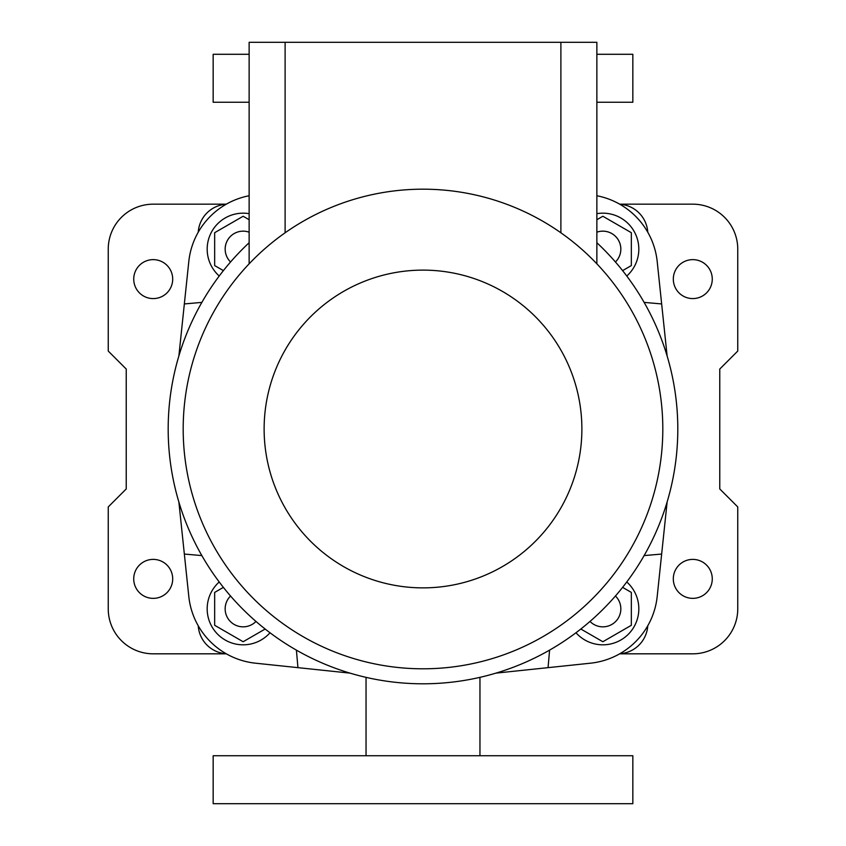 <?xml version="1.0" encoding="UTF-8"?>
<svg xmlns="http://www.w3.org/2000/svg" width="846" height="846" viewBox="0 0 846 846"><rect width="100%" height="100%" fill="white"/><g stroke="black" fill="none" stroke-linecap="round" stroke-linejoin="round"><path stroke-width="1.27" d="M226.305 204.172L153.211 204.172A44.965 44.965 0 0 0 108.246 249.136L108.246 351.058L126.234 369.046L126.234 488.946L108.246 506.934L108.246 608.856A44.965 44.965 0 0 0 153.211 653.821L226.305 653.821M619.695 653.821L692.789 653.821A44.965 44.965 0 0 0 737.754 608.856L737.754 506.934L719.766 488.946L719.766 369.046L737.754 351.058L737.754 249.136A44.965 44.965 0 0 0 692.789 204.172L619.695 204.172M172.7 578.875A19.49 19.49 0 0 0 143.471 561.998A19.49 19.49 0 0 0 143.471 595.753A19.49 19.49 0 0 0 172.7 578.875M172.7 279.117A19.49 19.49 0 0 0 143.471 262.239A19.49 19.49 0 0 0 143.471 295.984A19.49 19.49 0 0 0 172.7 279.117M712.269 578.875A19.49 19.49 0 0 0 683.05 561.998A19.49 19.49 0 0 0 683.05 595.753A19.49 19.49 0 0 0 712.269 578.875M712.269 279.117A19.49 19.49 0 0 0 683.05 262.239A19.49 19.49 0 0 0 683.05 295.984A19.49 19.49 0 0 0 712.269 279.117M198.239 625.797A29.98 29.98 0 0 0 226.199 653.757M619.801 653.757A29.98 29.98 0 0 0 647.761 625.797M647.761 232.195A29.98 29.98 0 0 0 619.801 204.235M226.199 204.235A29.98 29.98 0 0 0 198.239 232.195M596.864 102.25L632.84 102.25L632.84 54.292L596.864 54.292M249.136 54.292L213.16 54.292L213.16 102.25L249.136 102.25M213.16 803.7L632.84 803.7L632.84 755.742L213.16 755.742L213.16 803.7M596.864 195.743A74.945 74.945 0 0 1 657.194 261.499L667.134 356.05M667.134 501.942L657.194 596.493A74.945 74.945 0 0 1 590.497 663.19L495.946 673.13M350.054 673.13L255.503 663.19A74.945 74.945 0 0 1 188.806 596.493L178.866 501.942M249.136 195.743A74.945 74.945 0 0 0 188.806 261.499L178.866 356.05M201.877 555.589L184.343 554.056M201.877 302.392L184.343 303.936M549.593 650.119L548.06 667.653M296.407 650.119L297.94 667.653M644.123 302.392L661.657 303.936M644.123 555.589L661.657 554.056M620.848 249.136A17.988 17.988 0 0 0 596.864 232.185A17.988 17.988 0 0 1 615.433 261.996M662.809 428.996A239.809 239.809 0 0 1 334.075 651.706A239.809 239.809 0 0 1 249.136 263.825A239.809 239.809 0 0 1 662.809 428.996M581.879 428.996A158.879 158.879 0 0 1 343.561 566.587A158.879 158.879 0 0 1 343.561 291.405A158.879 158.879 0 0 1 581.879 428.996M560.887 232.798L560.887 42.3L596.864 42.3L596.864 263.825M249.136 263.825L249.136 42.3L560.887 42.3M285.113 42.3L285.113 232.798M626.759 276.018A35.976 35.976 0 0 0 596.864 213.668M596.864 219.717L602.86 216.259L631.338 232.692L631.338 265.581L622.603 270.625M223.397 270.625L214.662 265.581L214.662 232.692L243.14 216.259L249.136 219.717M225.152 249.136A17.988 17.988 0 0 1 249.136 232.185A17.988 17.988 0 0 0 230.567 261.996M249.136 213.668A35.976 35.976 0 0 0 219.241 276.018M265.168 629.022L243.14 641.733L214.662 625.3L214.662 592.412L223.397 587.367M225.152 608.856A17.988 17.988 0 0 1 230.567 595.996A17.988 17.988 0 0 0 230.419 621.567A17.988 17.988 0 0 0 256 621.429M219.241 581.974A35.976 35.976 0 0 0 230.355 642.474A35.976 35.976 0 0 0 270.022 632.755M622.603 587.367L631.338 592.412L631.338 625.3L602.86 641.733L580.832 629.022M620.848 608.856A17.988 17.988 0 0 0 615.433 595.996A17.988 17.988 0 0 1 609.649 625.511A17.988 17.988 0 0 1 590 621.429M575.978 632.755A35.976 35.976 0 0 0 628.292 634.288A35.976 35.976 0 0 0 626.759 581.974M596.864 242.728A254.794 254.794 0 0 1 524.541 662.682A254.794 254.794 0 0 1 249.136 242.728M366.043 677.35L366.043 755.742M479.957 677.35L479.957 755.742"/></g></svg>
